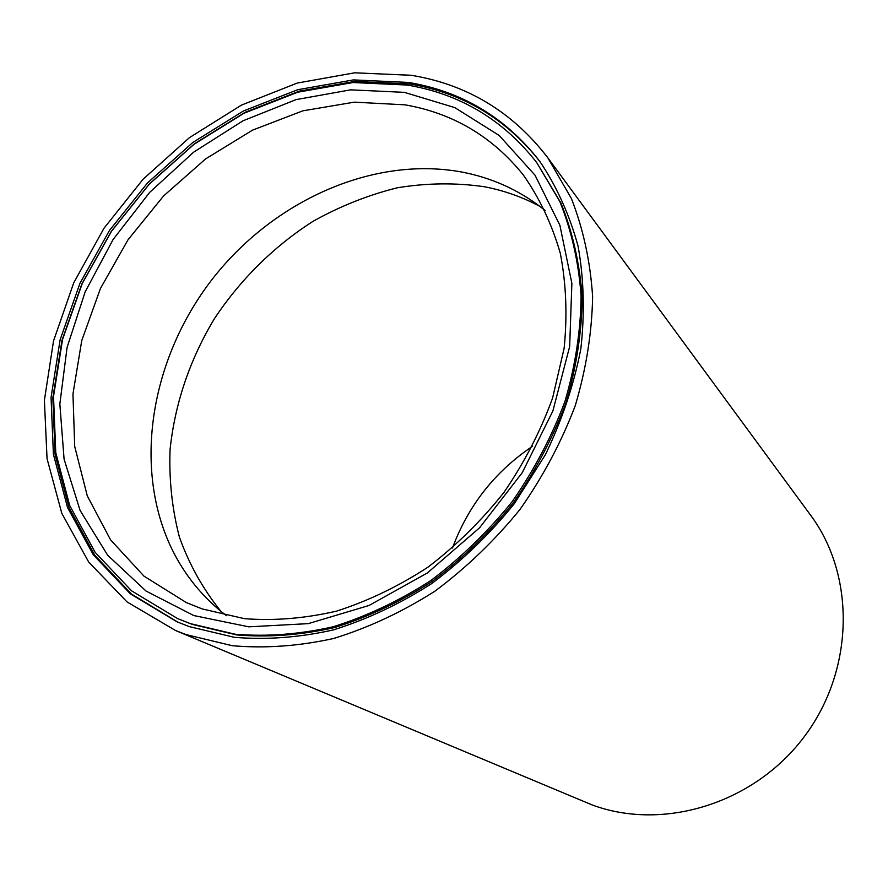 <?xml version="1.0" encoding="UTF-8"?>
<svg xmlns="http://www.w3.org/2000/svg" width="888" height="888" viewBox="0 0 888 888"><rect width="100%" height="100%" fill="white"/><g stroke="black" fill="none" stroke-linecap="round" stroke-linejoin="round"><path stroke-width="1.33" d="M177.667 618.636L192.119 624.364L236.774 634.942C268.476 637.562 301.099 635.087 334.621 627.539C368.143 617.038 400.588 601.709 431.968 581.54C462.16 558.83 489.344 532.478 513.519 502.464C535.486 470.851 553.024 437.495 566.144 402.397C576.467 366.933 581.818 331.89 582.184 297.28C579.72 263.514 572.638 232.09 560.916 202.997L536.696 162.548C503.207 119.758 460.073 93.928 407.303 85.059L352.98 82.528L297.835 92.186L244.156 113.165L194.017 144.311L149.262 184.193L111.522 231.224L82.218 283.605L62.56 339.405L53.513 396.503L55.766 452.625L69.653 505.383L95.105 552.269L131.513 590.798L177.667 618.636L190.432 623.642L235.131 634.221C266.877 636.84 299.545 634.354 333.111 626.784C366.677 616.272 399.178 600.899 430.602 580.697C460.839 557.942 488.067 531.546 512.287 501.476C534.299 469.808 551.87 436.397 565.012 401.243C575.369 365.723 580.73 330.625 581.107 295.959C578.643 262.149 571.55 230.691 559.829 201.565L536.696 162.548M408.369 82.418L353.435 79.909L297.691 89.721L243.434 110.978L192.785 142.502L147.586 182.85L109.479 230.414L79.92 283.383L60.118 339.793L51.049 397.502L53.402 454.234L67.532 507.536L93.362 554.9L130.281 593.783L177.067 621.833L189.244 626.595L234.354 637.318C266.4 640.004 299.367 637.54 333.278 629.936C367.166 619.358 400 603.884 431.768 583.527C462.326 560.594 489.865 533.966 514.363 503.629L545.365 454.745C562.049 420.124 573.87 384.826 580.83 348.873C584.859 313.175 583.938 278.921 578.066 246.131C569.486 214.718 556.687 186.413 539.66 161.205C505.738 117.638 461.971 91.375 408.369 82.418M540.215 161.949C506.371 118.859 462.837 92.863 409.634 83.949L354.823 81.418L299.212 91.164L245.088 112.31L194.539 143.701L149.417 183.905L111.366 231.291L81.818 284.093L61.994 340.337L52.847 397.902L55.089 454.512L69.064 507.747L94.694 555.089L131.38 594.028L177.922 622.188M193.706 615.528L145.965 590.997L107.626 555.178L80.075 510.378L64.08 459.129L59.84 403.996L67.077 347.463L85.148 291.897L113.109 239.494L149.75 192.308L193.606 152.192L243.001 120.801L296.059 99.623L350.627 89.843L404.373 92.352L454.767 107.592L499.178 135.464L535.02 175.202L559.895 225.297L571.872 283.416L569.663 346.498L552.913 410.878L522.299 472.616L479.553 527.805L427.35 572.982L369.031 605.483L308.28 623.631L248.729 626.828L193.706 615.528M404.972 104.828L354.334 102.153L302.83 110.834L252.614 130.103L205.616 158.908L163.581 195.948L128.061 239.716L100.411 288.556L81.74 340.637L72.96 393.972L74.703 446.453L87.268 495.837L110.556 539.837L144 576.157L186.491 602.663L202.275 608.946L244.444 618.67C274.37 620.956 305.095 618.425 336.63 611.099C368.12 600.998 398.557 586.358 427.938 567.177C456.166 545.632 481.518 520.69 504.007 492.341C524.386 462.504 540.581 431.08 552.591 398.057L564.124 348.285C567.454 315.162 566.167 283.439 560.261 253.113C551.848 224.098 539.516 198.013 523.254 174.869C492.352 136.541 452.924 113.187 404.972 104.828M226.418 615.673C202.952 597.68 184.726 575.357 171.728 548.717C132.534 467.221 150.827 359.063 211.588 280.086C272.461 201.188 372.527 155.622 461.627 172.006L467.343 173.182C496.292 179.565 522.266 192.041 545.265 210.623M411.244 75.28C467.121 84.471 512.609 111.944 547.73 157.676L571.328 198.379C583.216 228.716 590.32 261.449 592.618 296.57C591.974 332.556 586.169 368.964 575.213 405.783C561.36 442.191 542.945 476.767 519.946 509.501C494.683 540.548 466.322 567.787 434.876 591.208C402.209 611.987 368.476 627.738 333.677 638.472C298.89 646.142 265.079 648.562 232.234 645.709L186.025 634.576L175.535 630.502L127.028 601.909L88.711 562.06L61.838 513.419L47.042 458.63L44.4 400.277L53.535 340.892L73.737 282.828L103.985 228.272L143.046 179.265L189.444 137.64L241.481 105.084L297.269 83.061L354.645 72.816L411.244 75.28M547.73 157.676L810.566 515.151C855.621 575.557 854.6 670.129 804.084 736.929C753.834 803.918 662.848 831.346 591.963 804.872L175.535 630.502M220.968 611.388C203.052 589.188 189.211 564.446 179.432 537.196C172.072 508.957 168.953 479.786 170.063 449.672C174.881 403.84 189.533 360.384 214.008 319.303C240.026 279.842 273.948 246.242 313.231 221.201C340.226 206.138 368.287 194.994 397.424 187.768C426.773 182.961 455.744 182.617 484.315 186.724C503.896 190.487 522.388 197.025 539.826 206.338M452.458 548.007C468.265 505.505 494.971 471.584 532.578 446.231"/></g></svg>
